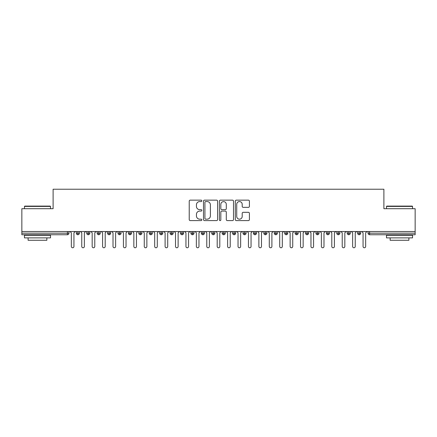 <?xml version="1.0" encoding="UTF-8"?>
<svg xmlns="http://www.w3.org/2000/svg" width="437" height="437" viewBox="0 0 437 437"><rect width="100%" height="100%" fill="white"/><g stroke="black" fill="none" stroke-linecap="round" stroke-linejoin="round"><path stroke-width="0.66" d="M201.828 200.862A0.716 0.716 0 0 0 201.113 200.146L190.248 200.146A1.021 1.021 0 0 0 189.226 201.167L189.226 219.576A1.021 1.021 0 0 0 190.248 220.598L201.113 220.598A0.716 0.716 0 0 0 201.828 219.882A0.716 0.716 0 0 0 201.113 219.166L199.709 219.166A3.272 3.272 0 0 1 196.437 215.894L196.437 214.359A3.272 3.272 0 0 1 199.709 211.087L201.113 211.087A0.716 0.716 0 0 0 201.828 210.372A0.716 0.716 0 0 0 201.113 209.656L199.709 209.656A3.272 3.272 0 0 1 196.437 206.384L196.437 204.849A3.272 3.272 0 0 1 199.709 201.577L201.113 201.577A0.716 0.716 0 0 0 201.828 200.862M248.385 207.357A1.021 1.021 0 0 0 249.412 206.335L249.412 201.167A1.021 1.021 0 0 0 248.385 200.146L236.319 200.146A1.021 1.021 0 0 0 235.297 201.167L235.297 219.576A1.021 1.021 0 0 0 236.319 220.598L248.385 220.598A1.021 1.021 0 0 0 249.412 219.576L249.412 213.338A1.021 1.021 0 0 0 248.385 212.316L243.223 212.316A1.021 1.021 0 0 0 242.202 213.338L242.202 216.435A2.737 2.737 0 0 1 239.465 219.166A2.737 2.737 0 0 1 236.728 216.435L236.728 204.314A2.737 2.737 0 0 1 239.465 201.577A2.737 2.737 0 0 1 242.202 204.314L242.202 206.335A1.021 1.021 0 0 0 243.223 207.357L248.385 207.357M21.85 231.523L415.15 231.523L415.15 208.706L383.894 208.706L383.894 189.226L53.106 189.226L53.106 208.706L21.85 208.706L21.85 233.189L67.407 233.189L67.407 231.523M217.604 201.167A1.021 1.021 0 0 0 216.583 200.146L204.516 200.146A1.021 1.021 0 0 0 203.495 201.167L203.495 219.576A1.021 1.021 0 0 0 204.516 220.598L216.583 220.598A1.021 1.021 0 0 0 217.604 219.576L217.604 201.167M220.417 200.146L232.484 200.146A1.021 1.021 0 0 1 233.505 201.167L233.505 219.576A1.021 1.021 0 0 1 232.484 220.598L227.322 220.598A1.021 1.021 0 0 1 226.295 219.576L226.295 212.114A1.021 1.021 0 0 0 225.273 211.087L221.849 211.087A1.021 1.021 0 0 0 220.827 212.114L220.827 219.882A0.716 0.716 0 0 1 220.111 220.598A0.716 0.716 0 0 1 219.396 219.882L219.396 201.167A1.021 1.021 0 0 1 220.417 200.146M68.97 233.189L67.407 233.189L67.407 234.751A1.562 1.562 0 0 0 68.97 233.189L68.97 231.523L68.97 233.189A1.562 1.562 0 0 1 67.407 234.751L21.85 234.751L21.85 233.189M415.15 231.523L415.15 234.751L369.593 234.751A1.562 1.562 0 0 1 368.03 233.189L368.03 231.523M77.873 231.523L77.873 234.751A1.562 1.562 0 0 1 76.311 233.189L76.311 231.523L76.311 233.189A1.562 1.562 0 0 0 77.873 234.751A1.562 1.562 0 0 0 79.387 233.189L79.387 231.523M88.296 231.523L88.296 234.751A1.562 1.562 0 0 1 86.734 233.189L86.734 231.523L86.734 233.189A1.562 1.562 0 0 0 88.296 234.751A1.562 1.562 0 0 0 89.803 233.189L89.803 231.523M98.713 231.523L98.713 234.751A1.562 1.562 0 0 1 97.151 233.189L97.151 231.523L97.151 233.189A1.562 1.562 0 0 0 98.713 234.751A1.562 1.562 0 0 0 100.226 233.189L100.226 231.523M109.13 231.523L109.13 234.751A1.562 1.562 0 0 1 107.568 233.189L107.568 231.523L107.568 233.189A1.562 1.562 0 0 0 109.13 234.751A1.562 1.562 0 0 0 110.643 233.189L110.643 231.523M119.552 231.523L119.552 234.751A1.562 1.562 0 0 1 117.985 233.189L117.985 231.523L117.985 233.189A1.562 1.562 0 0 0 119.552 234.751A1.562 1.562 0 0 0 121.06 233.189L121.06 231.523M129.969 231.523L129.969 234.751A1.562 1.562 0 0 1 128.407 233.189L128.407 231.523L128.407 233.189A1.562 1.562 0 0 0 129.969 234.751A1.562 1.562 0 0 0 131.477 233.189L131.477 231.523M140.386 231.523L140.386 234.751A1.562 1.562 0 0 1 138.824 233.189L138.824 231.523L138.824 233.189A1.562 1.562 0 0 0 140.386 234.751A1.562 1.562 0 0 0 141.899 233.189L141.899 231.523M150.803 231.523L150.803 234.751A1.562 1.562 0 0 1 149.241 233.189L149.241 231.523L149.241 233.189A1.562 1.562 0 0 0 150.803 234.751A1.562 1.562 0 0 0 152.316 233.189L152.316 231.523M161.226 231.523L161.226 234.751A1.562 1.562 0 0 1 159.663 233.189L159.663 231.523L159.663 233.189A1.562 1.562 0 0 0 161.226 234.751A1.562 1.562 0 0 0 162.733 233.189L162.733 231.523M171.643 231.523L171.643 234.751A1.562 1.562 0 0 1 170.08 233.189L170.08 231.523L170.08 233.189A1.562 1.562 0 0 0 171.643 234.751A1.562 1.562 0 0 0 173.156 233.189L173.156 231.523M182.06 231.523L182.06 234.751A1.562 1.562 0 0 1 180.497 233.189L180.497 231.523L180.497 233.189A1.562 1.562 0 0 0 182.06 234.751A1.562 1.562 0 0 0 183.573 233.189L183.573 231.523M192.482 231.523L192.482 234.751A1.562 1.562 0 0 1 190.914 233.189L190.914 231.523L190.914 233.189A1.562 1.562 0 0 0 192.482 234.751A1.562 1.562 0 0 0 193.99 233.189L193.99 231.523M202.899 231.523L202.899 234.751A1.562 1.562 0 0 1 201.337 233.189A1.562 1.562 0 0 0 202.899 234.751A1.562 1.562 0 0 1 201.337 233.189L201.337 231.523M204.407 231.523L204.407 233.189A1.562 1.562 0 0 1 202.899 234.751A1.562 1.562 0 0 0 204.407 233.189L201.337 233.189M213.316 234.751A1.562 1.562 0 0 1 211.754 233.189L211.754 231.523L211.754 233.189A1.562 1.562 0 0 0 213.316 234.751A1.562 1.562 0 0 0 214.829 233.189L214.829 231.523L214.829 233.189A1.562 1.562 0 0 1 213.316 234.751L213.316 233.189L214.829 233.189M223.733 231.523L223.733 234.751A1.562 1.562 0 0 1 222.171 233.189L222.171 231.523L222.171 233.189A1.562 1.562 0 0 0 223.733 234.751A1.562 1.562 0 0 0 225.246 233.189L225.246 231.523M234.156 231.523L234.156 234.751A1.562 1.562 0 0 1 232.593 233.189L232.593 231.523L232.593 233.189A1.562 1.562 0 0 0 234.156 234.751A1.562 1.562 0 0 0 235.663 233.189L235.663 231.523M244.573 231.523L244.573 233.189L243.01 233.189L243.01 231.523L243.01 233.189A1.562 1.562 0 0 0 244.573 234.751A1.562 1.562 0 0 0 246.086 233.189L246.086 231.523L246.086 233.189A1.562 1.562 0 0 1 244.573 234.751A1.562 1.562 0 0 1 243.01 233.189A1.562 1.562 0 0 0 244.573 234.751L244.573 233.189L246.086 233.189M254.99 231.523L254.99 234.751A1.562 1.562 0 0 1 253.427 233.189L253.427 231.523L253.427 233.189A1.562 1.562 0 0 0 254.99 234.751A1.562 1.562 0 0 0 256.503 233.189L256.503 231.523M265.412 231.523L265.412 234.751A1.562 1.562 0 0 1 263.844 233.189L263.844 231.523L263.844 233.189A1.562 1.562 0 0 0 265.412 234.751A1.562 1.562 0 0 0 266.92 233.189L266.92 231.523M275.829 231.523L275.829 234.751A1.562 1.562 0 0 1 274.267 233.189L274.267 231.523L274.267 233.189A1.562 1.562 0 0 0 275.829 234.751A1.562 1.562 0 0 0 277.337 233.189L277.337 231.523M286.246 231.523L286.246 234.751A1.562 1.562 0 0 1 284.684 233.189L284.684 231.523M287.759 231.523L287.759 233.189A1.562 1.562 0 0 1 286.246 234.751A1.562 1.562 0 0 0 287.759 233.189L284.684 233.189A1.562 1.562 0 0 0 286.246 234.751M296.663 234.751A1.562 1.562 0 0 1 295.101 233.189L295.101 231.523L295.101 233.189A1.562 1.562 0 0 0 296.663 234.751A1.562 1.562 0 0 0 298.176 233.189L298.176 231.523L298.176 233.189A1.562 1.562 0 0 1 296.663 234.751L296.663 233.189L298.176 233.189M307.085 231.523L307.085 234.751A1.562 1.562 0 0 1 305.523 233.189L305.523 231.523M308.593 231.523L308.593 233.189A1.562 1.562 0 0 1 307.085 234.751A1.562 1.562 0 0 0 308.593 233.189L305.523 233.189A1.562 1.562 0 0 0 307.085 234.751M317.502 231.523L317.502 234.751A1.562 1.562 0 0 1 315.94 233.189L315.94 231.523M319.015 231.523L319.015 233.189L319.015 231.523M327.919 231.523L327.919 234.751A1.562 1.562 0 0 1 326.357 233.189A1.562 1.562 0 0 0 327.919 234.751A1.562 1.562 0 0 1 326.357 233.189L326.357 231.523M329.432 231.523L329.432 233.189L329.432 231.523M338.342 231.523L338.342 234.751A1.562 1.562 0 0 1 336.774 233.189L336.774 231.523M339.849 231.523L339.849 233.189L339.849 231.523M348.759 231.523L348.759 234.751A1.562 1.562 0 0 1 347.197 233.189L347.197 231.523M350.266 231.523L350.266 233.189A1.562 1.562 0 0 1 348.759 234.751A1.562 1.562 0 0 0 350.266 233.189L347.197 233.189A1.562 1.562 0 0 0 348.759 234.751M359.176 231.523L359.176 234.751A1.562 1.562 0 0 1 357.613 233.189L357.613 231.523M360.689 231.523L360.689 233.189L360.689 231.523M213.316 231.523L213.316 233.189L211.754 233.189M296.663 231.523L296.663 233.189L295.101 233.189M317.502 234.751A1.562 1.562 0 0 0 319.015 233.189A1.562 1.562 0 0 1 317.502 234.751A1.562 1.562 0 0 1 315.94 233.189L319.015 233.189M327.919 234.751A1.562 1.562 0 0 0 329.432 233.189A1.562 1.562 0 0 1 327.919 234.751M338.342 234.751A1.562 1.562 0 0 0 339.849 233.189A1.562 1.562 0 0 1 338.342 234.751A1.562 1.562 0 0 1 336.774 233.189L339.849 233.189M359.176 234.751A1.562 1.562 0 0 0 360.689 233.189A1.562 1.562 0 0 1 359.176 234.751A1.562 1.562 0 0 1 357.613 233.189L360.689 233.189M205.641 201.577A0.716 0.716 0 0 0 204.926 202.293L204.926 218.451A0.716 0.716 0 0 0 205.641 219.166L207.122 219.166A3.272 3.272 0 0 0 210.394 215.894L210.394 204.849A3.272 3.272 0 0 0 207.122 201.577L205.641 201.577M226.295 204.363A2.737 2.737 0 0 0 223.564 201.632A2.737 2.737 0 0 0 220.827 204.363L220.827 208.635A1.021 1.021 0 0 0 221.849 209.656L225.273 209.656A1.021 1.021 0 0 0 226.295 208.635L226.295 204.363M70.035 231.523L71.34 232.828L71.34 246.473A1.3 1.3 0 0 0 72.64 247.774A1.3 1.3 0 0 0 73.94 246.473L73.94 232.828L75.246 231.523M80.452 231.523L81.757 232.828L81.757 246.473A1.3 1.3 0 0 0 83.057 247.774A1.3 1.3 0 0 0 84.363 246.473L84.363 232.828L85.663 231.523M90.874 231.523L92.174 232.828L92.174 246.473A1.3 1.3 0 0 0 93.48 247.774A1.3 1.3 0 0 0 94.78 246.473L94.78 232.828L96.08 231.523M101.291 231.523L102.591 232.828L102.591 246.473A1.3 1.3 0 0 0 103.897 247.774A1.3 1.3 0 0 0 105.197 246.473L105.197 232.828L106.502 231.523M111.708 231.523L113.014 232.828L113.014 246.473A1.3 1.3 0 0 0 114.314 247.774A1.3 1.3 0 0 0 115.619 246.473L115.619 232.828L116.919 231.523M24.767 206.1L50.189 206.1L50.501 206.417L24.456 206.417L24.767 206.1M37.478 237.881L24.456 237.881L24.456 235.275L50.501 235.275L50.501 237.881L37.478 237.881M46.852 237.881L46.852 240.274L28.099 240.274L28.099 237.881M386.811 206.1L412.233 206.1L412.544 206.417L386.499 206.417L386.811 206.1M399.522 237.881L386.499 237.881L386.499 235.275L412.544 235.275L412.544 237.881L399.522 237.881M408.901 237.881L408.901 240.274L390.148 240.274L390.148 237.881M122.131 231.523L123.431 232.828L123.431 246.473A1.3 1.3 0 0 0 124.731 247.774A1.3 1.3 0 0 0 126.036 246.473L126.036 232.828L127.336 231.523M132.548 231.523L133.848 232.828L133.848 246.473A1.3 1.3 0 0 0 135.153 247.774A1.3 1.3 0 0 0 136.453 246.473L136.453 232.828L137.759 231.523M142.965 231.523L144.27 232.828L144.27 246.473A1.3 1.3 0 0 0 145.57 247.774A1.3 1.3 0 0 0 146.87 246.473L146.87 232.828L148.176 231.523M153.382 231.523L154.687 232.828L154.687 246.473A1.3 1.3 0 0 0 155.987 247.774A1.3 1.3 0 0 0 157.293 246.473L157.293 232.828L158.593 231.523M163.804 231.523L165.104 232.828L165.104 246.473A1.3 1.3 0 0 0 166.41 247.774A1.3 1.3 0 0 0 167.71 246.473L167.71 232.828L169.01 231.523M174.221 231.523L175.521 232.828L175.521 246.473A1.3 1.3 0 0 0 176.827 247.774A1.3 1.3 0 0 0 178.127 246.473L178.127 232.828L179.432 231.523M184.638 231.523L185.944 232.828L185.944 246.473A1.3 1.3 0 0 0 187.244 247.774A1.3 1.3 0 0 0 188.549 246.473L188.549 232.828L189.849 231.523M195.06 231.523L196.36 232.828L196.36 246.473A1.3 1.3 0 0 0 197.661 247.774A1.3 1.3 0 0 0 198.966 246.473L198.966 232.828L200.266 231.523M205.477 231.523L206.777 232.828L206.777 246.473A1.3 1.3 0 0 0 208.083 247.774A1.3 1.3 0 0 0 209.383 246.473L209.383 232.828L210.689 231.523M215.894 231.523L217.2 232.828L217.2 246.473A1.3 1.3 0 0 0 218.5 247.774A1.3 1.3 0 0 0 219.8 246.473L219.8 232.828L221.106 231.523M226.311 231.523L227.617 232.828L227.617 246.473A1.3 1.3 0 0 0 228.917 247.774A1.3 1.3 0 0 0 230.223 246.473L230.223 232.828L231.523 231.523M236.734 231.523L238.034 232.828L238.034 246.473A1.3 1.3 0 0 0 239.339 247.774A1.3 1.3 0 0 0 240.64 246.473L240.64 232.828L241.94 231.523M247.151 231.523L248.451 232.828L248.451 246.473A1.3 1.3 0 0 0 249.756 247.774A1.3 1.3 0 0 0 251.057 246.473L251.057 232.828L252.362 231.523M257.568 231.523L258.873 232.828L258.873 246.473A1.3 1.3 0 0 0 260.173 247.774A1.3 1.3 0 0 0 261.479 246.473L261.479 232.828L262.779 231.523M267.99 231.523L269.29 232.828L269.29 246.473A1.3 1.3 0 0 0 270.59 247.774A1.3 1.3 0 0 0 271.896 246.473L271.896 232.828L273.196 231.523M278.407 231.523L279.707 232.828L279.707 246.473A1.3 1.3 0 0 0 281.013 247.774A1.3 1.3 0 0 0 282.313 246.473L282.313 232.828L283.618 231.523M288.824 231.523L290.13 232.828L290.13 246.473A1.3 1.3 0 0 0 291.43 247.774A1.3 1.3 0 0 0 292.73 246.473L292.73 232.828L294.035 231.523M299.241 231.523L300.547 232.828L300.547 246.473A1.3 1.3 0 0 0 301.847 247.774A1.3 1.3 0 0 0 303.152 246.473L303.152 232.828L304.452 231.523M309.664 231.523L310.964 232.828L310.964 246.473A1.3 1.3 0 0 0 312.269 247.774A1.3 1.3 0 0 0 313.569 246.473L313.569 232.828L314.869 231.523M320.081 231.523L321.381 232.828L321.381 246.473A1.3 1.3 0 0 0 322.686 247.774A1.3 1.3 0 0 0 323.986 246.473L323.986 232.828L325.292 231.523M330.498 231.523L331.803 232.828L331.803 246.473A1.3 1.3 0 0 0 333.103 247.774A1.3 1.3 0 0 0 334.409 246.473L334.409 232.828L335.709 231.523M340.92 231.523L342.22 232.828L342.22 246.473A1.3 1.3 0 0 0 343.52 247.774A1.3 1.3 0 0 0 344.826 246.473L344.826 232.828L346.126 231.523M351.337 231.523L352.637 232.828L352.637 246.473A1.3 1.3 0 0 0 353.943 247.774A1.3 1.3 0 0 0 355.243 246.473L355.243 232.828L356.548 231.523M361.754 231.523L363.06 232.828L363.06 246.473A1.3 1.3 0 0 0 364.36 247.774A1.3 1.3 0 0 0 365.66 246.473L365.66 232.828L366.965 231.523M369.593 231.523L369.593 233.189L415.15 233.189M369.593 233.189L369.593 234.751A1.562 1.562 0 0 1 368.03 233.189L369.593 233.189M76.311 233.189A1.562 1.562 0 0 0 77.873 234.751A1.562 1.562 0 0 0 79.387 233.189L76.311 233.189M86.734 233.189A1.562 1.562 0 0 0 88.296 234.751A1.562 1.562 0 0 0 89.803 233.189L86.734 233.189M97.151 233.189A1.562 1.562 0 0 0 98.713 234.751A1.562 1.562 0 0 0 100.226 233.189L97.151 233.189M107.568 233.189A1.562 1.562 0 0 0 109.13 234.751A1.562 1.562 0 0 0 110.643 233.189L107.568 233.189M117.985 233.189A1.562 1.562 0 0 0 119.552 234.751A1.562 1.562 0 0 0 121.06 233.189L117.985 233.189M128.407 233.189L131.477 233.189A1.562 1.562 0 0 1 129.969 234.751M138.824 233.189A1.562 1.562 0 0 0 140.386 234.751A1.562 1.562 0 0 0 141.899 233.189L138.824 233.189M149.241 233.189L152.316 233.189A1.562 1.562 0 0 1 150.803 234.751M159.663 233.189A1.562 1.562 0 0 0 161.226 234.751A1.562 1.562 0 0 0 162.733 233.189L159.663 233.189M170.08 233.189A1.562 1.562 0 0 0 171.643 234.751A1.562 1.562 0 0 0 173.156 233.189L170.08 233.189M180.497 233.189A1.562 1.562 0 0 0 182.06 234.751A1.562 1.562 0 0 0 183.573 233.189L180.497 233.189M190.914 233.189A1.562 1.562 0 0 0 192.482 234.751A1.562 1.562 0 0 0 193.99 233.189L190.914 233.189M222.171 233.189L225.246 233.189A1.562 1.562 0 0 1 223.733 234.751M232.593 233.189A1.562 1.562 0 0 0 234.156 234.751A1.562 1.562 0 0 0 235.663 233.189L232.593 233.189M253.427 233.189L256.503 233.189A1.562 1.562 0 0 1 254.99 234.751M263.844 233.189A1.562 1.562 0 0 0 265.412 234.751A1.562 1.562 0 0 0 266.92 233.189L263.844 233.189M274.267 233.189L277.337 233.189A1.562 1.562 0 0 1 275.829 234.751M326.357 233.189L329.432 233.189M24.456 208.706L24.456 206.417M30.393 235.275L30.393 234.751M44.563 235.275L44.563 234.751M50.501 208.706L50.501 206.417M386.499 208.706L386.499 206.417M392.437 235.275L392.437 234.751M406.607 235.275L406.607 234.751M412.544 208.706L412.544 206.417"/></g></svg>
